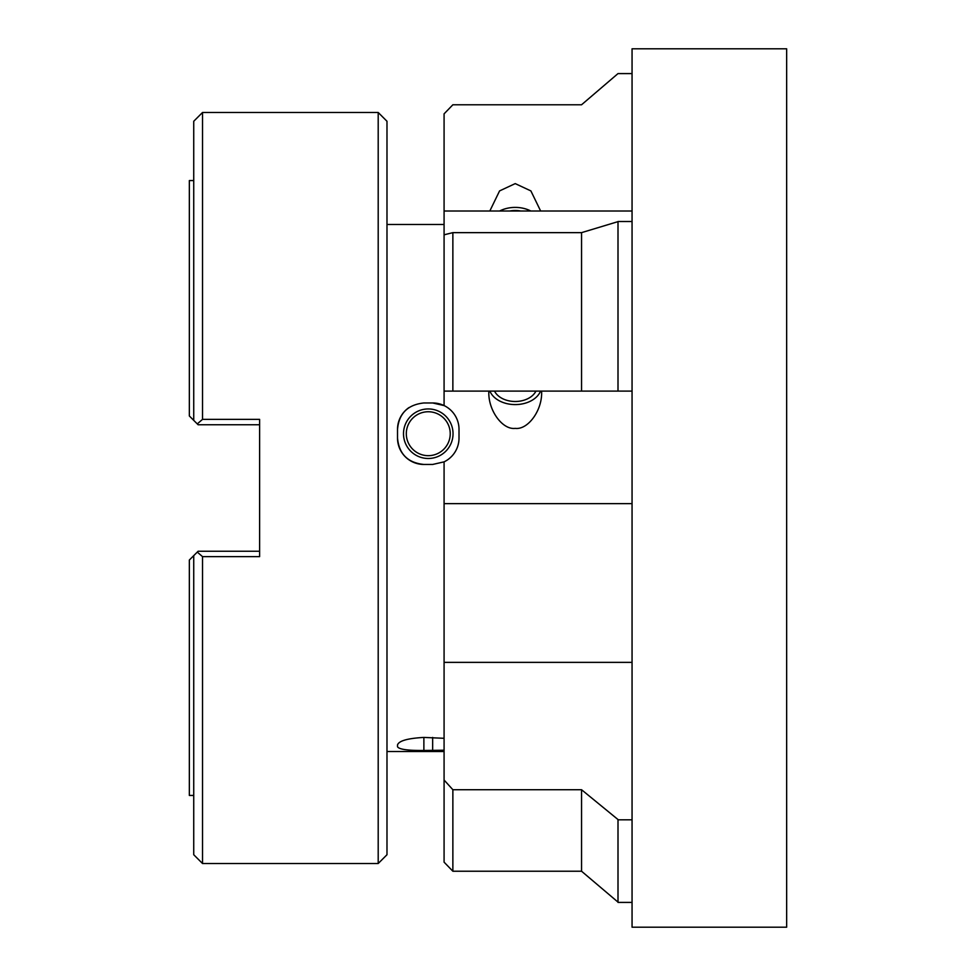 <?xml version="1.0" encoding="UTF-8"?>
<svg xmlns="http://www.w3.org/2000/svg" width="976" height="976" viewBox="0 0 976 976"><rect width="100%" height="100%" fill="white"/><g stroke="black" fill="none" stroke-linecap="round" stroke-linejoin="round"><path stroke-width="1.46" d="M632.058 48.8L632.058 927.2L786.656 927.2L786.656 48.8L632.058 48.8M453.035 433.71A24.766 24.766 0 0 0 428.269 408.944A24.766 24.766 0 0 0 403.503 433.71A24.766 24.766 0 0 0 428.269 458.488A24.766 24.766 0 0 0 453.035 433.71M406.309 433.71A21.96 21.96 0 0 1 428.269 411.75A21.96 21.96 0 0 1 450.229 433.71A21.96 21.96 0 0 1 428.269 455.67A21.96 21.96 0 0 1 406.309 433.71M520.781 211.011A21.96 15.531 0 0 0 515.23 210.511A21.96 15.531 0 0 0 509.679 211.011M494.515 391.108A21.96 15.531 180 0 0 515.23 401.49A21.96 15.531 180 0 0 535.946 391.108M540.643 211.011L530.883 190.906L515.23 183.61L499.578 190.906L489.818 211.011M530.822 211.011A26.352 18.629 0 0 0 515.23 207.4A26.352 18.629 0 0 0 499.639 211.011M488.878 391.108C487.695 409.554 502.189 430.05 515.23 428.379C528.272 430.05 542.766 409.554 541.582 391.108M489.903 391.108A26.352 18.629 180 0 0 515.23 404.589A26.352 18.629 180 0 0 540.558 391.108M632.058 902.41L618.003 902.41L618.003 819.547L581.55 789.718L452.864 789.718L452.864 871.226L444.08 862.15L444.08 503.64L632.058 503.64M444.08 662.362L632.058 662.362M378.2 112.484L386.984 121.268L386.984 854.732L378.2 863.516L378.2 112.484L202.52 112.484L202.52 419.375L197.274 423.901L193.736 420.363L193.736 121.268L202.52 112.484M432.661 402.966A26.352 26.352 0 0 1 459.013 429.318L459.013 438.102A26.352 26.352 0 0 1 444.08 461.855L432.661 464.454L423.877 464.454C407.797 462.807 399.013 454.023 397.525 438.102L397.525 429.318C398.891 413.495 407.675 404.711 423.877 402.966L432.661 402.966L444.08 405.577L444.08 113.85L452.864 104.774L581.55 104.774L618.003 73.59L632.058 73.59M202.52 556.625L202.52 863.516L193.736 854.732L193.736 555.637L197.274 552.099L202.52 556.625L259.616 556.625L259.616 419.375L202.52 419.375M632.058 391.108L618.003 391.108L618.003 221.503L632.058 221.503M618.003 221.637L581.55 232.642L452.864 232.642L452.864 391.108L618.003 391.108M452.864 391.108L444.08 391.108M444.08 503.64L444.08 461.855M452.864 871.226L581.55 871.226L618.003 902.117M581.55 232.642L581.55 391.108M444.08 234.813L452.864 232.642M618.003 819.816L632.058 819.816M581.55 789.718L581.55 871.226M444.08 780.019L452.864 789.718M193.736 795.44L189.344 795.44L189.344 560.029L193.736 555.637M193.736 420.363L189.344 415.971L189.344 180.56L193.736 180.56M444.08 750.215L423.877 750.471C407.797 750.605 399.013 749.373 397.525 746.75L397.525 744.908C398.891 740.821 407.675 738.332 423.877 737.429L444.08 738.295M259.616 551.245L198.128 551.245L197.274 552.099M259.616 424.755L198.128 424.755L197.274 423.901M444.08 211.011L632.058 211.011M397.525 429.318A26.352 26.352 0 0 1 409.042 407.541M423.877 464.454A26.352 26.352 0 0 1 397.525 438.102M423.877 750.471L423.877 737.429M432.661 750.471L432.661 737.429M386.984 224.48L444.08 224.48M378.2 863.516L202.52 863.516M386.984 751.52L444.08 751.52"/></g></svg>
